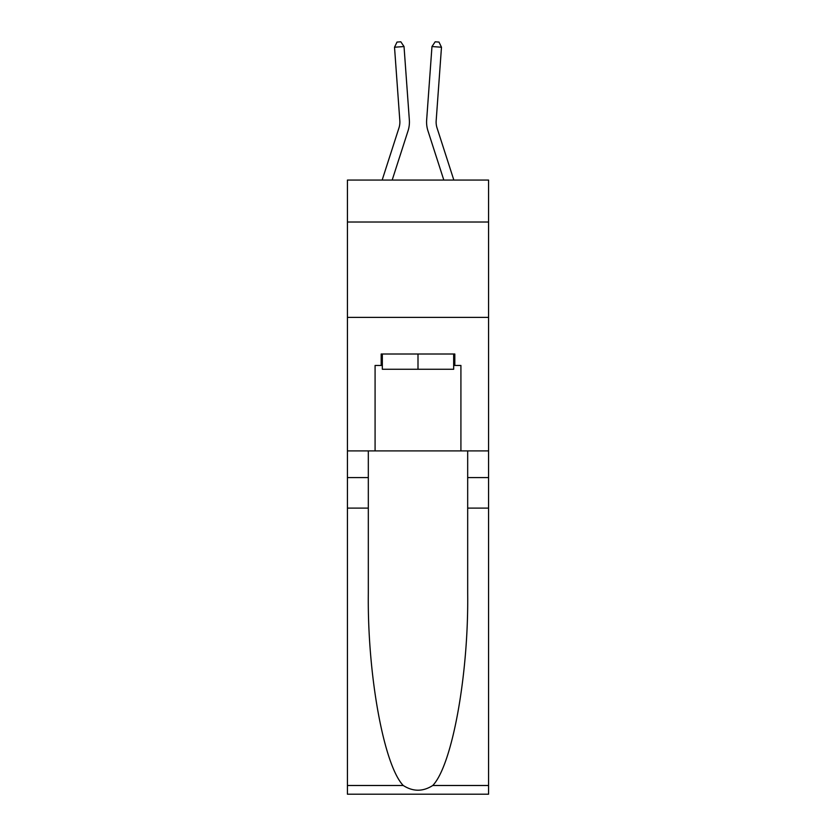 <?xml version="1.0" encoding="UTF-8"?>
<svg xmlns="http://www.w3.org/2000/svg" width="836" height="836" viewBox="0 0 836 836"><rect width="100%" height="100%" fill="white"/><g stroke="black" fill="none" stroke-linecap="round" stroke-linejoin="round"><path stroke-width="1.25" d="M488.569 222.021L488.569 180.064L347.431 180.064L347.431 222.021L488.569 222.021L488.569 450.897L460.918 450.897L460.918 365.447L454.815 365.447L454.815 354.004L381.185 354.004L381.185 365.447L382.334 365.447M347.431 508.11L368.321 508.11L368.321 593.163C367.297 674.464 383.797 765.285 403.245 785.495C413.068 791.776 422.911 791.776 432.755 785.495L488.569 785.495L488.569 794.2L347.431 794.2L347.431 222.021M409.347 120.018L404.028 46.544L409.347 120.018A28.612 28.612 166.4 0 1 408.041 130.855L392.178 180.064M382.156 180.064L398.96 127.929A19.071 19.071 -37.6 0 0 399.827 120.708L394.519 47.224L397.016 42.072L400.82 41.8L404.028 46.544L394.519 47.224M453.844 180.064L437.04 127.929A19.071 19.071 37.6 0 1 436.173 120.708L441.481 47.224L431.972 46.544L426.653 120.018A28.612 28.612 -166.4 0 0 427.959 130.855L443.822 180.064M453.666 354.004L453.666 369.261L382.334 369.261L382.334 354.004M418 354.004L418 369.261M432.755 785.495C452.203 765.285 468.703 674.464 467.679 593.163L467.679 450.897M467.679 508.11L488.569 508.11L488.569 450.897M368.321 450.897L368.321 508.11M488.569 785.495L488.569 508.11M347.431 450.897L375.082 450.897L375.082 365.447L381.185 365.447M347.431 317.387L488.569 317.387M375.082 450.897L460.918 450.897M453.666 365.447L454.815 365.447M398.96 127.929A19.071 19.071 -13.6 0 0 399.827 120.708A19.071 19.071 -13.6 0 1 398.96 127.929A19.071 19.071 -13.6 0 0 399.827 120.708A19.071 19.071 -13.6 0 1 398.96 127.929A19.071 19.071 -13.6 0 0 399.827 120.708A19.071 19.071 -13.6 0 1 398.96 127.929A19.071 19.071 -13.6 0 0 399.827 120.708A19.071 19.071 -13.6 0 1 398.96 127.929A19.071 19.071 -13.6 0 0 399.827 120.708A19.071 19.071 -13.6 0 1 398.96 127.929A19.071 19.071 -13.6 0 0 399.827 120.708A19.071 19.071 -13.6 0 1 398.96 127.929A19.071 19.071 -13.6 0 0 399.827 120.708A19.071 19.071 -13.6 0 1 398.96 127.929A19.071 19.071 -13.6 0 0 399.827 120.708A19.071 19.071 -13.6 0 1 398.96 127.929A19.071 19.071 -13.6 0 0 399.827 120.708A19.071 19.071 -13.6 0 1 398.96 127.929A19.071 19.071 -13.6 0 0 399.827 120.708A19.071 19.071 -13.6 0 1 398.96 127.929A19.071 19.071 -13.6 0 0 399.827 120.708A19.071 19.071 -13.6 0 1 398.96 127.929A19.071 19.071 -13.6 0 0 399.827 120.708A19.071 19.071 -13.6 0 1 398.96 127.929A19.071 19.071 -13.6 0 0 399.827 120.708A19.071 19.071 -13.6 0 1 398.96 127.929A19.071 19.071 -13.6 0 0 399.827 120.708A19.071 19.071 -13.6 0 1 398.96 127.929A19.071 19.071 -13.6 0 0 399.827 120.708A19.071 19.071 -13.6 0 1 398.96 127.929A19.071 19.071 -13.6 0 0 399.827 120.708A19.071 19.071 -13.6 0 1 398.96 127.929A19.071 19.071 -13.6 0 0 399.827 120.708A19.071 19.071 -13.6 0 1 398.96 127.929A19.071 19.071 -13.6 0 0 399.827 120.708A19.071 19.071 -13.6 0 1 398.96 127.929A19.071 19.071 -13.6 0 0 399.827 120.708A19.071 19.071 -13.6 0 1 398.96 127.929A19.071 19.071 -13.6 0 0 399.827 120.708A19.071 19.071 -13.6 0 1 398.96 127.929A19.071 19.071 -13.6 0 0 399.827 120.708A19.071 19.071 -13.6 0 1 398.96 127.929A19.071 19.071 -13.6 0 0 399.827 120.708M437.04 127.929A19.071 19.071 13.6 0 1 436.173 120.708A19.071 19.071 13.6 0 0 437.04 127.929A19.071 19.071 13.6 0 1 436.173 120.708A19.071 19.071 13.6 0 0 437.04 127.929A19.071 19.071 13.6 0 1 436.173 120.708A19.071 19.071 13.6 0 0 437.04 127.929A19.071 19.071 13.6 0 1 436.173 120.708A19.071 19.071 13.6 0 0 437.04 127.929A19.071 19.071 13.6 0 1 436.173 120.708A19.071 19.071 13.6 0 0 437.04 127.929A19.071 19.071 13.6 0 1 436.173 120.708A19.071 19.071 13.6 0 0 437.04 127.929A19.071 19.071 13.6 0 1 436.173 120.708A19.071 19.071 13.6 0 0 437.04 127.929A19.071 19.071 13.6 0 1 436.173 120.708A19.071 19.071 13.6 0 0 437.04 127.929A19.071 19.071 13.6 0 1 436.173 120.708A19.071 19.071 13.6 0 0 437.04 127.929A19.071 19.071 13.6 0 1 436.173 120.708A19.071 19.071 13.6 0 0 437.04 127.929A19.071 19.071 13.6 0 1 436.173 120.708A19.071 19.071 13.6 0 0 437.04 127.929A19.071 19.071 13.6 0 1 436.173 120.708A19.071 19.071 13.6 0 0 437.04 127.929A19.071 19.071 13.6 0 1 436.173 120.708A19.071 19.071 13.6 0 0 437.04 127.929A19.071 19.071 13.6 0 1 436.173 120.708A19.071 19.071 13.6 0 0 437.04 127.929A19.071 19.071 13.6 0 1 436.173 120.708A19.071 19.071 13.6 0 0 437.04 127.929A19.071 19.071 13.6 0 1 436.173 120.708A19.071 19.071 13.6 0 0 437.04 127.929A19.071 19.071 13.6 0 1 436.173 120.708A19.071 19.071 13.6 0 0 437.04 127.929A19.071 19.071 13.6 0 1 436.173 120.708A19.071 19.071 13.6 0 0 437.04 127.929A19.071 19.071 13.6 0 1 436.173 120.708A19.071 19.071 13.6 0 0 437.04 127.929A19.071 19.071 13.6 0 1 436.173 120.708A19.071 19.071 13.6 0 0 437.04 127.929A19.071 19.071 13.6 0 1 436.173 120.708A19.071 19.071 13.6 0 0 437.04 127.929A19.071 19.071 13.6 0 1 436.173 120.708M441.481 47.224L438.984 42.072L435.18 41.8L431.972 46.544L426.653 120.018M467.679 477.596L488.569 477.596M368.321 477.596L347.431 477.596M347.431 785.495L403.245 785.495"/></g></svg>
